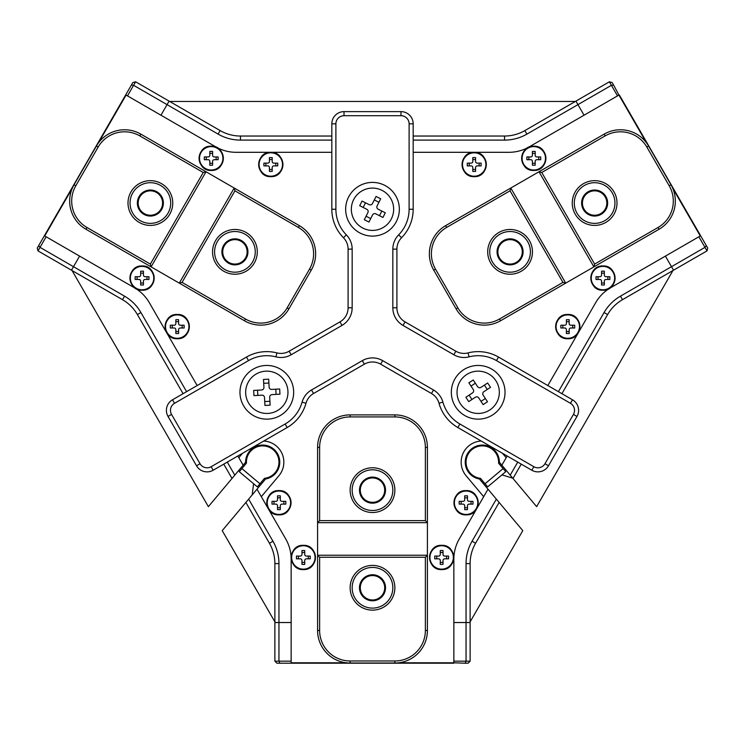<?xml version="1.0" encoding="UTF-8"?>
<svg xmlns="http://www.w3.org/2000/svg" width="745" height="745" viewBox="0 0 745 745"><rect width="100%" height="100%" fill="white"/><g stroke="black" fill="none" stroke-linecap="round" stroke-linejoin="round"><path stroke-width="1.12" d="M470.123 661.169L468.093 663.208L465.215 663.208L466.053 661.169L470.123 661.169L470.123 622.531L453.854 622.531L453.854 661.169L466.053 661.169L466.053 563.593A44.747 44.747 0 0 1 472.051 541.215L475.571 543.254L499.131 502.447L522.785 530.636L469.732 622.531L453.854 622.531L453.854 559.234A40.677 40.677 0 0 1 459.302 538.896L488.003 489.186L479.454 478.998A17.088 17.088 0 0 1 465.346 460.205A17.088 17.088 0 0 1 483.347 445.1A17.088 17.088 0 0 1 499.401 462.263L501.851 465.187L507.159 455.996L506.181 457.691L502.503 453.314M291.146 622.531L275.268 622.531L222.215 530.636L256.997 489.186L285.698 538.896A40.677 40.677 0 0 1 291.146 559.234L291.146 622.531L278.947 622.531L278.947 661.169L291.146 661.169L291.146 622.531M501.851 465.187L510.204 475.142L517.728 462.105M672.679 188.168L700.281 235.979L610.583 287.766A40.677 40.677 0 0 0 595.693 302.656L547.836 385.547L595.693 302.656A40.677 40.677 0 0 1 610.583 287.766L665.406 256.112L673.34 269.858L536.633 506.647L512.988 478.458L521.249 464.135M558.405 391.647L604.083 312.528A44.747 44.747 0 0 1 620.464 296.156L704.975 247.359L698.866 236.789L665.406 256.112L673.536 270.202L707.005 250.888L704.975 247.359L706.316 245.617L707.75 248.104L707.005 250.888M98.47 142.882L126.073 95.071L215.771 146.858A40.677 40.677 0 0 0 236.109 152.306L331.823 152.306L236.109 152.306A40.677 40.677 0 0 1 215.771 146.858L160.948 115.205L168.882 101.46L576.118 101.46L584.052 115.205L529.229 146.858A40.677 40.677 0 0 1 508.891 152.306L413.177 152.306L508.891 152.306A40.677 40.677 0 0 0 529.229 146.858L618.927 95.071L646.53 142.882M331.823 140.097L240.467 140.097A44.747 44.747 0 0 1 218.099 134.109L133.588 85.312L127.488 95.882L160.948 115.205L169.087 101.115L135.618 81.792L133.588 85.312L131.399 85.032L132.843 82.537L135.618 81.792M242.497 453.314L238.819 457.691L237.841 455.996L243.149 465.187L232.012 478.458L223.751 464.135M227.272 462.105L234.796 475.142M248.653 499.131L272.949 541.215A44.747 44.747 0 0 1 278.947 563.593L278.947 622.531L274.877 622.531L274.877 661.169L278.947 661.169L279.785 663.208L276.907 663.208L274.877 661.169M472.051 541.215L496.347 499.131L488.003 489.186M499.131 502.447L496.347 499.131M510.204 475.142L512.988 478.458M232.012 478.458L208.367 506.647L71.66 269.858L79.594 256.112L134.417 287.766A40.677 40.677 0 0 1 149.307 302.656L197.164 385.547L149.307 302.656A40.677 40.677 0 0 0 134.417 287.766L44.719 235.979L72.321 188.168M609.382 81.792L612.157 82.537L613.601 85.032L611.412 85.312L609.382 81.792L575.913 101.115L584.052 115.205L617.512 95.882L611.412 85.312L526.901 134.109A44.747 44.747 0 0 1 504.533 140.097L413.177 140.097M274.877 621.842L274.877 563.593A40.677 40.677 0 0 0 269.429 543.254L245.869 502.447M672.94 270.547L622.494 299.676A40.677 40.677 0 0 0 607.603 314.567L561.926 393.677M169.683 101.46L220.129 130.58A40.677 40.677 0 0 0 240.467 136.037L331.823 136.037M46.134 236.789L79.594 256.112L71.464 270.202L37.995 250.888L37.25 248.104L44.365 235.774L46.134 236.789L40.025 247.359L124.536 296.156A44.747 44.747 0 0 1 140.917 312.528L186.595 391.647M413.177 136.037L504.533 136.037A40.677 40.677 0 0 0 524.871 130.58L575.317 101.46M475.571 543.254A40.677 40.677 0 0 0 470.123 563.593L470.123 621.842M183.074 393.677L137.397 314.567A40.677 40.677 0 0 0 122.506 299.676L72.06 270.547M256.997 489.186L265.546 478.998A17.088 17.088 0 0 0 279.654 460.205A17.088 17.088 0 0 0 261.653 445.1A17.088 17.088 0 0 0 245.599 462.263L243.149 465.187M469.853 472.619A16.269 16.269 0 0 1 471.855 449.691A16.269 16.269 0 0 1 498.554 463.157L505.734 471.715L487.658 486.876L480.478 478.327A16.269 16.269 0 0 1 469.853 472.619M485.042 483.766L503.117 468.596M250.218 451.694A16.269 16.269 0 0 1 273.145 449.691A16.269 16.269 0 0 1 264.522 478.327L257.342 486.876L239.266 471.715L246.446 463.157A16.269 16.269 0 0 1 250.218 451.694M241.883 468.596L259.958 483.766M464.759 415.552A26.848 26.848 0 0 1 454.934 378.879A26.848 26.848 0 0 1 491.607 369.045A26.848 26.848 0 0 1 501.432 405.718A26.848 26.848 0 0 1 464.759 415.552M359.081 232.505A26.848 26.848 0 0 1 349.247 195.833A26.848 26.848 0 0 1 385.919 185.999A26.848 26.848 0 0 1 395.753 222.671A26.848 26.848 0 0 1 359.081 232.505M253.393 415.552A26.848 26.848 0 0 1 243.568 378.879A26.848 26.848 0 0 1 280.241 369.045A26.848 26.848 0 0 1 290.066 405.718A26.848 26.848 0 0 1 253.393 415.552M405.038 116.788A8.139 8.139 0 0 0 400.978 115.698L344.022 115.698A8.139 8.139 0 0 0 335.893 123.828L335.893 209.252A36.607 36.607 0 0 0 346.351 234.871A20.338 20.338 0 0 1 352.162 249.109L352.162 307.797A20.338 20.338 0 0 1 341.992 325.416L291.165 354.76A20.338 20.338 0 0 1 275.929 356.846A36.607 36.607 0 0 0 248.513 360.599L174.535 403.306A8.139 8.139 0 0 0 171.555 414.416L200.033 463.735A8.139 8.139 0 0 0 211.142 466.715L285.121 424.007A36.607 36.607 0 0 0 302.079 402.132A20.338 20.338 0 0 1 311.503 389.989L362.331 360.636A20.338 20.338 0 0 1 382.669 360.636L433.497 389.989A20.338 20.338 0 0 1 442.921 402.132A36.607 36.607 0 0 0 459.879 424.007L533.858 466.715A8.139 8.139 0 0 0 544.968 463.735L573.445 414.416A8.139 8.139 0 0 0 570.465 403.306L496.487 360.599A36.607 36.607 0 0 0 469.071 356.846A20.338 20.338 0 0 1 453.835 354.76L403.008 325.416A20.338 20.338 0 0 1 392.839 307.797L392.839 249.109A20.338 20.338 0 0 1 398.649 234.871A36.607 36.607 0 0 0 409.107 209.252L409.107 123.828A8.139 8.139 0 0 0 405.038 116.788M400.978 111.629A12.199 12.199 0 0 1 413.177 123.828L413.177 209.252A40.677 40.677 0 0 1 401.555 237.72A16.269 16.269 0 0 0 396.908 249.109L396.908 307.797A16.269 16.269 0 0 0 405.038 321.887L455.865 351.23A16.269 16.269 0 0 0 468.056 352.906A40.677 40.677 0 0 1 498.517 357.069L572.495 399.786A12.199 12.199 0 0 1 576.965 416.455L548.488 465.774A12.199 12.199 0 0 1 531.818 470.235L457.84 427.528A40.677 40.677 0 0 1 439.001 403.231A16.269 16.269 0 0 0 431.467 393.509L380.639 364.165A16.269 16.269 0 0 0 364.361 364.165L313.533 393.509A16.269 16.269 0 0 0 305.999 403.231A40.677 40.677 0 0 1 287.16 427.528L213.182 470.235A12.199 12.199 0 0 1 196.512 465.774L168.035 416.455A12.199 12.199 0 0 1 172.505 399.786L246.483 357.069A40.677 40.677 0 0 1 276.944 352.906A16.269 16.269 0 0 0 289.135 351.23L339.962 321.887A16.269 16.269 0 0 0 348.092 307.797L348.092 249.109A16.269 16.269 0 0 0 343.445 237.72A40.677 40.677 0 0 1 331.823 209.252L331.823 123.828A12.199 12.199 0 0 1 344.022 111.629L400.978 111.629L400.978 115.698M391.386 218.788A21.149 21.149 0 0 1 362.964 228.138A21.149 21.149 0 0 1 353.614 199.716A21.149 21.149 0 0 1 382.036 190.366A21.149 21.149 0 0 1 391.386 218.788M380.695 198.803L377.1 205.927A2.44 2.44 0 0 0 378.171 209.205L385.295 212.8L382.949 217.447L375.825 213.852A2.44 2.44 0 0 0 372.547 214.933L368.961 222.047L364.305 219.701L367.9 212.586A2.44 2.44 0 0 0 366.829 209.298L359.705 205.713L362.051 201.066L369.175 204.651A2.44 2.44 0 0 0 372.453 203.581L376.039 196.457L380.695 198.803M363.169 207.455L365.516 202.808M374.297 199.921L378.944 202.267M381.831 211.049L379.484 215.696M370.703 218.583L366.056 216.236M460.485 403.883A21.149 21.149 0 0 1 466.594 374.605A21.149 21.149 0 0 1 495.881 380.714A21.149 21.149 0 0 1 489.763 409.992A21.149 21.149 0 0 1 460.485 403.883M483.132 404.619L478.765 397.942A2.44 2.44 0 0 0 475.385 397.243L468.717 401.602L465.867 397.253L472.535 392.885A2.44 2.44 0 0 0 473.243 389.505L468.875 382.837L473.233 379.978L477.601 386.655A2.44 2.44 0 0 0 480.972 387.353L487.649 382.995L490.499 387.344L483.831 391.712A2.44 2.44 0 0 0 483.123 395.092L487.491 401.76L483.132 404.619M484.408 385.109L487.258 389.467M485.368 398.519L481.009 401.369M471.958 399.488L469.108 395.129M470.998 386.078L475.357 383.228M265.63 371.178A21.149 21.149 0 0 1 287.933 391.116A21.149 21.149 0 0 1 268.004 413.419A21.149 21.149 0 0 1 245.701 393.481A21.149 21.149 0 0 1 265.63 371.178M253.672 390.427L261.635 389.98A2.44 2.44 0 0 0 263.935 387.409L263.488 379.447L268.684 379.158L269.131 387.121A2.44 2.44 0 0 0 271.711 389.421L279.673 388.974L279.962 394.17L272 394.617A2.44 2.44 0 0 0 269.699 397.187L270.146 405.15L264.95 405.438L264.503 397.476A2.44 2.44 0 0 0 261.923 395.176L253.971 395.623L253.672 390.427M269.932 401.276L264.726 401.574M257.835 395.409L257.546 390.212M263.711 383.321L268.908 383.023M275.799 389.188L276.088 394.384M346.36 662.799L291.146 662.799L291.146 559.234A40.677 40.677 0 0 0 285.698 538.896L261.327 496.682L278.891 475.757A21.149 21.149 0 0 0 263.767 441.031M481.233 441.031A21.149 21.149 0 0 0 466.109 475.757L483.673 496.682L459.302 538.896A40.677 40.677 0 0 0 453.854 559.234L453.854 662.799L398.64 662.799M254.296 263.041A22.369 22.369 0 0 1 223.733 271.227A22.369 22.369 0 0 1 215.547 240.663A22.369 22.369 0 0 1 246.111 232.477A22.369 22.369 0 0 1 254.296 263.041M217.307 241.687A20.338 20.338 0 0 0 224.757 269.466A20.338 20.338 0 0 0 252.536 262.026A20.338 20.338 0 0 0 245.096 234.237A20.338 20.338 0 0 0 217.307 241.687M169.758 214.225A22.369 22.369 0 0 1 139.194 222.42A22.369 22.369 0 0 1 130.999 191.856A22.369 22.369 0 0 1 161.563 183.67A22.369 22.369 0 0 1 169.758 214.225M132.768 192.871A20.338 20.338 0 0 0 140.209 220.65A20.338 20.338 0 0 0 167.988 213.21A20.338 20.338 0 0 0 160.548 185.43A20.338 20.338 0 0 0 132.768 192.871M161.646 209.55A13.019 13.019 0 0 1 143.869 214.318A13.019 13.019 0 0 1 139.101 196.531A13.019 13.019 0 0 1 156.888 191.772A13.019 13.019 0 0 1 161.646 209.55M246.195 258.366A13.019 13.019 0 0 1 228.417 263.125A13.019 13.019 0 0 1 223.649 245.347A13.019 13.019 0 0 1 241.436 240.579A13.019 13.019 0 0 1 246.195 258.366M298.354 227.411L234.945 190.804L182.059 282.392L245.468 319.009A30.508 30.508 0 0 0 287.151 307.834L309.52 269.085A30.508 30.508 0 0 0 298.354 227.411L299.369 225.651A32.538 32.538 0 0 1 311.28 270.109L288.911 308.858A32.538 32.538 0 0 1 244.453 320.769L179.284 283.137L234.2 188.029L299.369 225.651M182.059 282.392L179.284 283.137L85.936 229.246A32.538 32.538 0 0 1 74.025 184.788L96.394 146.039A32.538 32.538 0 0 1 140.842 134.128L206.02 171.76L151.105 266.868L150.36 264.093L203.236 172.495L139.827 135.888A30.508 30.508 0 0 0 98.154 147.054L75.785 185.803A30.508 30.508 0 0 0 86.951 227.486L150.36 264.093M203.236 172.495L206.02 171.76L234.2 188.029L234.945 190.804M490.704 263.041A22.369 22.369 0 0 1 498.889 232.477A22.369 22.369 0 0 1 529.453 240.663A22.369 22.369 0 0 1 521.267 271.227A22.369 22.369 0 0 1 490.704 263.041M527.693 241.687A20.338 20.338 0 0 0 499.904 234.237A20.338 20.338 0 0 0 492.464 262.026A20.338 20.338 0 0 0 520.243 269.466A20.338 20.338 0 0 0 527.693 241.687M575.242 214.225A22.369 22.369 0 0 1 583.437 183.67A22.369 22.369 0 0 1 614.001 191.856A22.369 22.369 0 0 1 605.806 222.42A22.369 22.369 0 0 1 575.242 214.225M612.232 192.871A20.338 20.338 0 0 0 584.452 185.43A20.338 20.338 0 0 0 577.012 213.21A20.338 20.338 0 0 0 604.791 220.65A20.338 20.338 0 0 0 612.232 192.871M583.354 209.55A13.019 13.019 0 0 1 588.112 191.772A13.019 13.019 0 0 1 605.899 196.531A13.019 13.019 0 0 1 601.131 214.318A13.019 13.019 0 0 1 583.354 209.55M498.805 258.366A13.019 13.019 0 0 1 503.564 240.579A13.019 13.019 0 0 1 521.351 245.347A13.019 13.019 0 0 1 516.583 263.125A13.019 13.019 0 0 1 498.805 258.366M499.532 319.009L562.941 282.392L510.055 190.804L446.646 227.411A30.508 30.508 0 0 0 435.48 269.085L457.849 307.834A30.508 30.508 0 0 0 499.532 319.009L500.547 320.769A32.538 32.538 0 0 1 456.089 308.858L433.72 270.109A32.538 32.538 0 0 1 445.631 225.651L510.8 188.029L565.716 283.137L500.547 320.769M510.055 190.804L510.8 188.029L604.158 134.128A32.538 32.538 0 0 1 648.606 146.039L670.975 184.788A32.538 32.538 0 0 1 659.064 229.246L593.895 266.868L538.98 171.76L541.764 172.495L594.64 264.093L658.049 227.486A30.508 30.508 0 0 0 669.215 185.803L646.846 147.054A30.508 30.508 0 0 0 605.173 135.888L541.764 172.495M594.64 264.093L593.895 266.868L565.716 283.137L562.941 282.392M372.5 467.767A22.369 22.369 0 0 1 394.869 490.145A22.369 22.369 0 0 1 372.5 512.513A22.369 22.369 0 0 1 350.131 490.145A22.369 22.369 0 0 1 372.5 467.767M372.5 510.483A20.338 20.338 0 0 0 392.839 490.145A20.338 20.338 0 0 0 372.5 469.806A20.338 20.338 0 0 0 352.162 490.145A20.338 20.338 0 0 0 372.5 510.483M372.5 565.399A22.369 22.369 0 0 1 394.869 587.768A22.369 22.369 0 0 1 372.5 610.136A22.369 22.369 0 0 1 350.131 587.768A22.369 22.369 0 0 1 372.5 565.399M372.5 608.106A20.338 20.338 0 0 0 392.839 587.768A20.338 20.338 0 0 0 372.5 567.429A20.338 20.338 0 0 0 352.162 587.768A20.338 20.338 0 0 0 372.5 608.106M372.5 574.749A13.019 13.019 0 0 1 385.519 587.768A13.019 13.019 0 0 1 372.5 600.787A13.019 13.019 0 0 1 359.481 587.768A13.019 13.019 0 0 1 372.5 574.749M372.5 477.126A13.019 13.019 0 0 1 385.519 490.145A13.019 13.019 0 0 1 372.5 503.164A13.019 13.019 0 0 1 359.481 490.145A13.019 13.019 0 0 1 372.5 477.126M319.624 447.428L319.624 520.653L425.376 520.653L425.376 447.428A30.508 30.508 0 0 0 394.869 416.921L350.131 416.921A30.508 30.508 0 0 0 319.624 447.428L317.584 447.428A32.538 32.538 0 0 1 350.131 414.89L394.869 414.89A32.538 32.538 0 0 1 427.416 447.428L427.416 522.683L317.584 522.683L317.584 447.428M425.376 520.653L427.416 522.683L427.416 630.475A32.538 32.538 0 0 1 394.869 663.022L350.131 663.022A32.538 32.538 0 0 1 317.584 630.475L317.584 555.23L427.416 555.23L425.376 557.26L319.624 557.26L319.624 630.475A30.508 30.508 0 0 0 350.131 660.983L394.869 660.983A30.508 30.508 0 0 0 425.376 630.475L425.376 557.26M319.624 557.26L317.584 555.23L317.584 522.683L319.624 520.653M303.345 545.74A11.706 11.706 0 0 1 315.051 557.446A11.706 11.706 0 0 1 303.345 569.152A11.706 11.706 0 0 1 291.649 557.446A11.706 11.706 0 0 1 303.345 545.74M304.733 550.536L304.733 554.438A1.63 1.63 0 0 0 306.363 556.068L310.265 556.068L310.265 558.834L306.363 558.834A1.63 1.63 0 0 0 304.733 560.454L304.733 564.365L301.967 564.365L301.967 560.454A1.63 1.63 0 0 0 300.337 558.834L296.435 558.834L296.435 556.068L300.337 556.068A1.63 1.63 0 0 0 301.967 554.438L301.967 550.536L304.733 550.536M304.733 562.391L301.967 562.391M298.41 558.834L298.41 556.068M301.967 552.501L304.733 552.501M308.29 556.068L308.29 558.834M278.919 491.039A11.706 11.706 0 0 1 290.615 502.735A11.706 11.706 0 0 1 278.919 514.441A11.706 11.706 0 0 1 267.213 502.735A11.706 11.706 0 0 1 278.919 491.039M280.297 495.825L280.297 499.727A1.63 1.63 0 0 0 281.927 501.357L285.829 501.357L285.829 504.123L281.927 504.123A1.63 1.63 0 0 0 280.297 505.753L280.297 509.654L277.531 509.654L277.531 505.753A1.63 1.63 0 0 0 275.901 504.123L272 504.123L272 501.357L275.901 501.357A1.63 1.63 0 0 0 277.531 499.727L277.531 495.825L280.297 495.825M280.297 507.68L277.531 507.68M273.974 504.123L273.974 501.357M277.531 497.8L280.297 497.8M283.854 501.357L283.854 504.123M177.226 314.902A11.706 11.706 0 0 1 188.923 326.599A11.706 11.706 0 0 1 177.226 338.304A11.706 11.706 0 0 1 165.52 326.599A11.706 11.706 0 0 1 177.226 314.902M178.604 319.689L178.604 323.591A1.63 1.63 0 0 0 180.234 325.22L184.136 325.22L184.136 327.986L180.234 327.986A1.63 1.63 0 0 0 178.604 329.616L178.604 333.518L175.839 333.518L175.839 329.616A1.63 1.63 0 0 0 174.209 327.986L170.307 327.986L170.307 325.22L174.209 325.22A1.63 1.63 0 0 0 175.839 323.591L175.839 319.689L178.604 319.689M178.604 331.544L175.839 331.544M172.281 327.986L172.281 325.22M175.839 321.663L178.604 321.663M182.162 325.22L182.162 327.986M142.062 266.384A11.706 11.706 0 0 1 153.768 278.09A11.706 11.706 0 0 1 142.062 289.796A11.706 11.706 0 0 1 130.356 278.09A11.706 11.706 0 0 1 142.062 266.384M143.44 271.171L143.44 275.082A1.63 1.63 0 0 0 145.07 276.702L148.972 276.702L148.972 279.468L145.07 279.468A1.63 1.63 0 0 0 143.44 281.098L143.44 285L140.675 285L140.675 281.098A1.63 1.63 0 0 0 139.054 279.468L135.143 279.468L135.143 276.702L139.054 276.702A1.63 1.63 0 0 0 140.675 275.082L140.675 271.171L143.44 271.171M143.44 283.026L140.675 283.026M137.117 279.468L137.117 276.702M140.675 273.145L143.44 273.145M147.007 276.702L147.007 279.468M211.208 146.607A11.706 11.706 0 0 1 222.913 158.312A11.706 11.706 0 0 1 211.208 170.018A11.706 11.706 0 0 1 199.511 158.312A11.706 11.706 0 0 1 211.208 146.607M212.595 151.403L212.595 155.305A1.63 1.63 0 0 0 214.225 156.934L218.127 156.934L218.127 159.7L214.225 159.7A1.63 1.63 0 0 0 212.595 161.32L212.595 165.232L209.829 165.232L209.829 161.32A1.63 1.63 0 0 0 208.2 159.7L204.298 159.7L204.298 156.934L208.2 156.934A1.63 1.63 0 0 0 209.829 155.305L209.829 151.403L212.595 151.403M212.595 163.257L209.829 163.257M206.272 159.7L206.272 156.934M209.829 153.377L212.595 153.377M216.152 156.934L216.152 159.7M270.808 152.8A11.706 11.706 0 0 1 282.513 164.505A11.706 11.706 0 0 1 270.808 176.211A11.706 11.706 0 0 1 259.102 164.505A11.706 11.706 0 0 1 270.808 152.8M272.195 157.595L272.195 161.497A1.63 1.63 0 0 0 273.815 163.127L277.727 163.127L277.727 165.893L273.815 165.893A1.63 1.63 0 0 0 272.195 167.513L272.195 171.425L269.429 171.425L269.429 167.513A1.63 1.63 0 0 0 267.8 165.893L263.888 165.893L263.888 163.127L267.8 163.127A1.63 1.63 0 0 0 269.429 161.497L269.429 157.595L272.195 157.595M272.195 169.45L269.429 169.45M265.863 165.893L265.863 163.127M269.429 159.57L272.195 159.57M275.752 163.127L275.752 165.893M466.081 491.039A11.706 11.706 0 0 1 477.787 502.735A11.706 11.706 0 0 1 466.081 514.441A11.706 11.706 0 0 1 454.385 502.735A11.706 11.706 0 0 1 466.081 491.039M467.469 495.825L467.469 499.727A1.63 1.63 0 0 0 469.099 501.357L473.001 501.357L473.001 504.123L469.099 504.123A1.63 1.63 0 0 0 467.469 505.753L467.469 509.654L464.703 509.654L464.703 505.753A1.63 1.63 0 0 0 463.073 504.123L459.171 504.123L459.171 501.357L463.073 501.357A1.63 1.63 0 0 0 464.703 499.727L464.703 495.825L467.469 495.825M467.469 507.68L464.703 507.68M461.146 504.123L461.146 501.357M464.703 497.8L467.469 497.8M471.026 501.357L471.026 504.123M441.655 545.74A11.706 11.706 0 0 1 453.351 557.446A11.706 11.706 0 0 1 441.655 569.152A11.706 11.706 0 0 1 429.949 557.446A11.706 11.706 0 0 1 441.655 545.74M443.033 550.536L443.033 554.438A1.63 1.63 0 0 0 444.663 556.068L448.565 556.068L448.565 558.834L444.663 558.834A1.63 1.63 0 0 0 443.033 560.454L443.033 564.365L440.267 564.365L440.267 560.454A1.63 1.63 0 0 0 438.637 558.834L434.735 558.834L434.735 556.068L438.637 556.068A1.63 1.63 0 0 0 440.267 554.438L440.267 550.536L443.033 550.536M443.033 562.391L440.267 562.391M436.71 558.834L436.71 556.068M440.267 552.501L443.033 552.501M446.59 556.068L446.59 558.834M567.774 314.902A11.706 11.706 0 0 1 579.48 326.599A11.706 11.706 0 0 1 567.774 338.304A11.706 11.706 0 0 1 556.077 326.599A11.706 11.706 0 0 1 567.774 314.902M569.161 319.689L569.161 323.591A1.63 1.63 0 0 0 570.791 325.22L574.693 325.22L574.693 327.986L570.791 327.986A1.63 1.63 0 0 0 569.161 329.616L569.161 333.518L566.396 333.518L566.396 329.616A1.63 1.63 0 0 0 564.766 327.986L560.864 327.986L560.864 325.22L564.766 325.22A1.63 1.63 0 0 0 566.396 323.591L566.396 319.689L569.161 319.689M569.161 331.544L566.396 331.544M562.838 327.986L562.838 325.22M566.396 321.663L569.161 321.663M572.719 325.22L572.719 327.986M602.938 266.384A11.706 11.706 0 0 1 614.644 278.09A11.706 11.706 0 0 1 602.938 289.796A11.706 11.706 0 0 1 591.232 278.09A11.706 11.706 0 0 1 602.938 266.384M604.325 271.171L604.325 275.082A1.63 1.63 0 0 0 605.946 276.702L609.857 276.702L609.857 279.468L605.946 279.468A1.63 1.63 0 0 0 604.325 281.098L604.325 285L601.56 285L601.56 281.098A1.63 1.63 0 0 0 599.93 279.468L596.028 279.468L596.028 276.702L599.93 276.702A1.63 1.63 0 0 0 601.56 275.082L601.56 271.171L604.325 271.171M604.325 283.026L601.56 283.026M597.993 279.468L597.993 276.702M601.56 273.145L604.325 273.145M607.883 276.702L607.883 279.468M474.192 152.8A11.706 11.706 0 0 1 485.898 164.505A11.706 11.706 0 0 1 474.192 176.211A11.706 11.706 0 0 1 462.487 164.505A11.706 11.706 0 0 1 474.192 152.8M475.571 157.595L475.571 161.497A1.63 1.63 0 0 0 477.2 163.127L481.112 163.127L481.112 165.893L477.2 165.893A1.63 1.63 0 0 0 475.571 167.513L475.571 171.425L472.805 171.425L472.805 167.513A1.63 1.63 0 0 0 471.185 165.893L467.273 165.893L467.273 163.127L471.185 163.127A1.63 1.63 0 0 0 472.805 161.497L472.805 157.595L475.571 157.595M475.571 169.45L472.805 169.45M469.248 165.893L469.248 163.127M472.805 159.57L475.571 159.57M479.137 163.127L479.137 165.893M533.793 146.607A11.706 11.706 0 0 1 545.489 158.312A11.706 11.706 0 0 1 533.793 170.018A11.706 11.706 0 0 1 522.087 158.312A11.706 11.706 0 0 1 533.793 146.607M535.171 151.403L535.171 155.305A1.63 1.63 0 0 0 536.8 156.934L540.702 156.934L540.702 159.7L536.8 159.7A1.63 1.63 0 0 0 535.171 161.32L535.171 165.232L532.405 165.232L532.405 161.32A1.63 1.63 0 0 0 530.775 159.7L526.873 159.7L526.873 156.934L530.775 156.934A1.63 1.63 0 0 0 532.405 155.305L532.405 151.403L535.171 151.403M535.171 163.257L532.405 163.257M528.848 159.7L528.848 156.934M532.405 153.377L535.171 153.377M538.728 156.934L538.728 159.7M465.215 663.208L453.854 662.799M453.854 663.208L279.785 663.208M291.146 661.169L291.146 663.208M44.365 235.774L131.399 85.032M38.684 245.617L40.025 247.359L37.995 250.888M613.601 85.032L618.927 95.071M619.281 94.866L706.316 245.617M372.5 575.568A12.199 12.199 0 0 0 360.301 587.768A12.199 12.199 0 0 0 372.5 599.967A12.199 12.199 0 0 0 384.699 587.768A12.199 12.199 0 0 0 372.5 575.568M372.5 477.936A12.199 12.199 0 0 0 360.301 490.145A12.199 12.199 0 0 0 372.5 502.344A12.199 12.199 0 0 0 384.699 490.145A12.199 12.199 0 0 0 372.5 477.936M160.948 209.14A12.199 12.199 0 0 0 156.478 192.471A12.199 12.199 0 0 0 139.809 196.941A12.199 12.199 0 0 0 144.279 213.61A12.199 12.199 0 0 0 160.948 209.14M584.052 209.14A12.199 12.199 0 0 0 600.721 213.61A12.199 12.199 0 0 0 605.191 196.941A12.199 12.199 0 0 0 588.522 192.471A12.199 12.199 0 0 0 584.052 209.14M245.496 257.956A12.199 12.199 0 0 0 241.026 241.287A12.199 12.199 0 0 0 224.357 245.748A12.199 12.199 0 0 0 228.817 262.426A12.199 12.199 0 0 0 245.496 257.956M499.504 257.956A12.199 12.199 0 0 0 516.183 262.426A12.199 12.199 0 0 0 520.643 245.748A12.199 12.199 0 0 0 503.974 241.287A12.199 12.199 0 0 0 499.504 257.956M272.949 541.215L269.429 543.254M604.083 312.528L607.603 314.567M240.467 140.097L240.467 136.037M124.536 296.156L122.506 299.676M140.917 312.528L137.397 314.567M278.947 563.593L274.877 563.593M466.053 563.593L470.123 563.593M620.464 296.156L622.494 299.676M526.901 134.109L524.871 130.58M504.533 140.097L504.533 136.037M218.099 134.109L220.129 130.58M331.823 123.828L335.893 123.828M335.893 209.252L331.823 209.252M346.351 234.871L343.445 237.72M344.022 111.629L344.022 115.698M352.162 249.109L348.092 249.109M352.162 307.797L348.092 307.797M413.177 123.828L409.107 123.828M341.992 325.416L339.962 321.887M413.177 209.252L409.107 209.252M291.165 354.76L289.135 351.23M401.555 237.72L398.649 234.871M275.929 356.846L276.944 352.906M396.908 249.109L392.839 249.109M248.513 360.599L246.483 357.069M396.908 307.797L392.839 307.797M174.535 403.306L172.505 399.786M405.038 321.887L403.008 325.416M171.555 414.416L168.035 416.455M455.865 351.23L453.835 354.76M200.033 463.735L196.512 465.774M468.056 352.906L469.071 356.846M211.142 466.715L213.182 470.235M498.517 357.069L496.487 360.599M285.121 424.007L287.16 427.528M572.495 399.786L570.465 403.306M302.079 402.132L305.999 403.231M576.965 416.455L573.445 414.416M311.503 389.989L313.533 393.509M548.488 465.774L544.968 463.735M362.331 360.636L364.361 364.165M531.818 470.235L533.858 466.715M382.669 360.636L380.639 364.165M457.84 427.528L459.879 424.007M433.497 389.989L431.467 393.509M439.001 403.231L442.921 402.132M245.468 319.009L244.453 320.769M96.394 146.039L98.154 147.054M75.785 185.803L74.025 184.788M86.951 227.486L85.936 229.246M140.842 134.128L139.827 135.888M287.151 307.834L288.911 308.858M311.28 270.109L309.52 269.085M446.646 227.411L445.631 225.651M670.975 184.788L669.215 185.803M646.846 147.054L648.606 146.039M605.173 135.888L604.158 134.128M659.064 229.246L658.049 227.486M435.48 269.085L433.72 270.109M456.089 308.858L457.849 307.834M425.376 447.428L427.416 447.428M350.131 663.022L350.131 660.983M394.869 660.983L394.869 663.022M425.376 630.475L427.416 630.475M317.584 630.475L319.624 630.475M394.869 416.921L394.869 414.89M350.131 414.89L350.131 416.921M303.345 569.571A12.125 12.125 0 0 0 315.47 557.446A12.125 12.125 0 0 0 303.345 545.321A12.125 12.125 0 0 0 291.221 557.446A12.125 12.125 0 0 0 303.345 569.571M278.919 514.87A12.125 12.125 0 0 0 291.044 502.735A12.125 12.125 0 0 0 278.919 490.61A12.125 12.125 0 0 0 266.785 502.735A12.125 12.125 0 0 0 278.919 514.87C294.564 515.615 294.564 489.856 278.919 490.61C263.264 489.856 263.264 515.615 278.919 514.87M177.226 338.733A12.125 12.125 0 0 0 189.351 326.599A12.125 12.125 0 0 0 177.226 314.474A12.125 12.125 0 0 0 165.092 326.599A12.125 12.125 0 0 0 177.226 338.733C192.871 339.478 192.871 313.719 177.226 314.474C161.572 313.719 161.572 339.478 177.226 338.733M142.062 290.215A12.125 12.125 0 0 0 154.187 278.09A12.125 12.125 0 0 0 142.062 265.965A12.125 12.125 0 0 0 129.937 278.09A12.125 12.125 0 0 0 142.062 290.215C157.707 290.969 157.707 265.211 142.062 265.956C126.417 265.211 126.417 290.969 142.062 290.215M211.208 170.437A12.125 12.125 0 0 0 223.342 158.312A12.125 12.125 0 0 0 211.208 146.188A12.125 12.125 0 0 0 199.083 158.312A12.125 12.125 0 0 0 211.208 170.437M270.808 176.63A12.125 12.125 0 0 0 282.932 164.505A12.125 12.125 0 0 0 270.808 152.38A12.125 12.125 0 0 0 258.683 164.505A12.125 12.125 0 0 0 270.808 176.63M466.081 514.87A12.125 12.125 0 0 0 478.216 502.735A12.125 12.125 0 0 0 466.081 490.61A12.125 12.125 0 0 0 453.956 502.735A12.125 12.125 0 0 0 466.081 514.87C481.736 515.615 481.736 489.856 466.081 490.61C450.436 489.856 450.436 515.615 466.081 514.87M441.655 569.571A12.125 12.125 0 0 0 453.779 557.446A12.125 12.125 0 0 0 441.655 545.321A12.125 12.125 0 0 0 429.53 557.446A12.125 12.125 0 0 0 441.655 569.571M567.774 338.733A12.125 12.125 0 0 0 579.908 326.599A12.125 12.125 0 0 0 567.774 314.474A12.125 12.125 0 0 0 555.649 326.599A12.125 12.125 0 0 0 567.774 338.733C583.428 339.478 583.428 313.719 567.774 314.474C552.129 313.719 552.129 339.478 567.774 338.733M602.938 290.215A12.125 12.125 0 0 0 615.063 278.09A12.125 12.125 0 0 0 602.938 265.965A12.125 12.125 0 0 0 590.813 278.09A12.125 12.125 0 0 0 602.938 290.215C618.583 290.969 618.583 265.211 602.938 265.956C587.293 265.211 587.293 290.969 602.938 290.215M474.192 176.63A12.125 12.125 0 0 0 486.317 164.505A12.125 12.125 0 0 0 474.192 152.38A12.125 12.125 0 0 0 462.068 164.505A12.125 12.125 0 0 0 474.192 176.63M533.793 170.437A12.125 12.125 0 0 0 545.917 158.312A12.125 12.125 0 0 0 533.793 146.188A12.125 12.125 0 0 0 521.658 158.312A12.125 12.125 0 0 0 533.793 170.437M495.518 451.321L494.27 451.116M501.981 474.863L512.746 478.178M275.65 473.28L275.631 472.004M253.589 483.729L252.192 494.913M303.345 569.58C319 570.325 319 544.567 303.345 545.321C287.7 544.567 287.7 570.325 303.345 569.58M211.208 170.447C226.862 171.192 226.862 145.433 211.208 146.188C195.562 145.433 195.562 171.192 211.208 170.447M270.808 176.639C286.453 177.385 286.453 151.626 270.808 152.38C255.162 151.626 255.162 177.385 270.808 176.639M441.655 569.58C457.3 570.325 457.3 544.567 441.655 545.321C426 544.567 426 570.325 441.655 569.58M474.192 176.639C489.838 177.385 489.838 151.626 474.192 152.38C458.548 151.626 458.548 177.385 474.192 176.639M533.793 170.447C549.438 171.192 549.438 145.433 533.793 146.188C518.138 145.433 518.138 171.192 533.793 170.447"/></g></svg>
